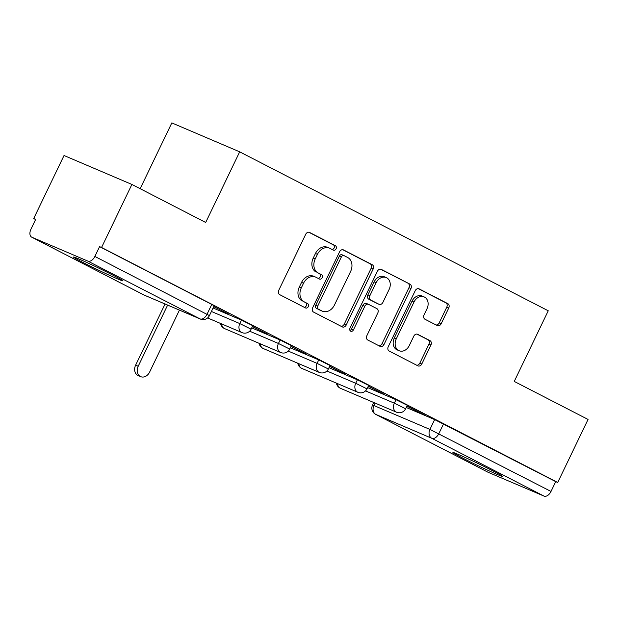 <?xml version="1.0" encoding="UTF-8"?>
<svg xmlns="http://www.w3.org/2000/svg" width="619" height="619" viewBox="0 0 619 619"><rect width="100%" height="100%" fill="white"/><g stroke="black" fill="none" stroke-linecap="round" stroke-linejoin="round"><path stroke-width="0.93" d="M336.094 248.823A2.414 1.911 113.1 0 0 335.444 245.766L309.616 232.465A3.451 2.731 113.1 0 0 309.477 232.396A3.451 2.731 113.1 0 0 305.693 234.322L278.759 290.28A3.451 2.731 113.1 0 0 279.695 294.644L305.515 307.945A2.414 1.911 113.1 0 0 305.616 307.991A2.414 1.911 113.1 0 0 308.27 306.645A2.414 1.911 113.1 0 0 307.612 303.596L304.269 301.871A11.049 8.743 113.1 0 1 301.283 287.92L303.527 283.254A11.049 8.743 113.1 0 1 315.636 277.095A11.049 8.743 113.1 0 1 316.092 277.312L319.435 279.03A2.414 1.911 113.1 0 0 319.536 279.084A2.414 1.911 113.1 0 0 322.182 277.73A2.414 1.911 113.1 0 0 321.524 274.681L318.189 272.956A11.049 8.743 113.1 0 1 315.195 259.005L317.439 254.339A11.049 8.743 113.1 0 1 329.548 248.18A11.049 8.743 113.1 0 1 330.004 248.397L333.347 250.122A2.414 1.911 113.1 0 0 333.448 250.169A2.414 1.911 113.1 0 0 336.094 248.823M332.039 249.449A2.414 1.911 113.1 0 0 334.121 247.979A2.414 1.911 113.1 0 0 333.463 244.923L308.827 232.233M304.208 307.272A2.414 1.911 113.1 0 0 306.289 305.801A2.414 1.911 113.1 0 0 305.631 302.753L304.269 301.871M318.127 278.357A2.414 1.911 113.1 0 0 320.201 276.886A2.414 1.911 113.1 0 0 319.551 273.838L318.189 272.956M113.672 275.525A27.437 0.967 -154.3 0 0 87.712 262.913A27.437 0.967 -154.3 0 0 73.522 257.047A27.437 0.967 -154.3 0 0 82.807 262.363A27.437 0.967 -154.3 0 0 108.766 274.968A27.437 0.967 -154.3 0 0 122.964 280.84A27.437 0.967 -154.3 0 0 113.672 275.525M493.057 470.966A27.437 0.967 -154.3 0 0 467.097 458.362A27.437 0.967 -154.3 0 0 452.907 452.489A27.437 0.967 -154.3 0 0 462.192 457.805A27.437 0.967 -154.3 0 0 488.151 470.417A27.437 0.967 -154.3 0 0 502.342 476.282A27.437 0.967 -154.3 0 0 493.057 470.966M437.254 325.571A3.451 2.731 113.1 0 0 437.401 325.64A3.451 2.731 113.1 0 0 441.185 323.714L448.736 308.014A3.451 2.731 113.1 0 0 447.808 303.65L419.125 288.872A3.451 2.731 113.1 0 0 418.978 288.81A3.451 2.731 113.1 0 0 415.194 290.729L388.26 346.694A3.451 2.731 113.1 0 0 389.196 351.058L417.879 365.829A3.451 2.731 113.1 0 0 418.018 365.899A3.451 2.731 113.1 0 0 421.81 363.972L430.932 345.007A3.451 2.731 113.1 0 0 429.996 340.651L417.724 334.322A3.451 2.731 113.1 0 0 417.585 334.26A3.451 2.731 113.1 0 0 413.794 336.179L409.267 345.588A9.239 7.304 113.1 0 1 399.147 350.733A9.239 7.304 113.1 0 1 396.268 338.887L413.995 302.049A9.239 7.304 113.1 0 1 424.123 296.903A9.239 7.304 113.1 0 1 427.002 308.742L424.046 314.885A3.451 2.731 113.1 0 0 424.982 319.249L437.254 325.571M87.852 261.102L31.855 237.232A7.033 4.294 -62.7 0 1 31.685 237.154A7.033 4.294 -62.7 0 1 30.95 229.208L35.678 219.389L33.697 218.546L64.028 155.516L131.901 184.447L205.694 222.469L239.685 151.833L548.248 310.792L514.25 381.428L588.05 419.442L557.719 482.472L101.562 247.476L99.582 246.633L94.862 256.452L209.423 315.613L214.151 305.794L211.768 304.424L207.04 314.243A7.033 4.294 -62.7 0 1 200.038 318.893L87.852 261.102A7.033 4.294 -62.7 0 0 94.862 256.452M131.901 184.447L101.562 247.476M373.141 269.072A3.451 2.731 113.1 0 0 372.205 264.708L343.522 249.929A3.451 2.731 113.1 0 0 343.383 249.867A3.451 2.731 113.1 0 0 339.599 251.786L312.665 307.751A3.451 2.731 113.1 0 0 313.601 312.108L342.284 326.886A3.451 2.731 113.1 0 0 342.423 326.956A3.451 2.731 113.1 0 0 346.207 325.029L373.141 269.072L371.16 268.228A3.451 2.731 113.1 0 0 370.232 263.864L342.733 249.697M381.327 269.404L410.002 284.183A3.451 2.731 113.1 0 1 410.939 288.539L384.004 344.504A3.451 2.731 113.1 0 1 380.221 346.423A3.451 2.731 113.1 0 1 380.081 346.361L367.81 340.032A3.451 2.731 113.1 0 1 366.874 335.676L377.791 312.982A3.451 2.731 113.1 0 0 376.863 308.618L368.715 304.424A3.451 2.731 113.1 0 0 368.576 304.355A3.451 2.731 113.1 0 0 364.792 306.281L353.418 329.904A2.414 1.911 113.1 0 1 350.772 331.25A2.414 1.911 113.1 0 1 350.014 328.155L377.397 271.261A3.451 2.731 113.1 0 1 381.18 269.335A3.451 2.731 113.1 0 1 381.327 269.404L381.033 269.28M406.25 407.495L434.646 419.597L429.919 429.416L551.011 491.447A7.033 4.294 117.3 0 1 544.008 496.098L488.012 472.227A7.033 4.294 117.3 0 1 487.834 472.142A7.033 4.294 117.3 0 1 487.671 472.049M33.697 218.546L35.608 219.536M140.157 188.702L171.819 122.902L239.685 151.833M557.719 482.472L555.738 481.628L551.011 491.447M213.733 306.653L228.674 314.088M228.573 314.297L213.834 306.444M252.366 326.553L267.307 333.989M267.207 334.198L252.467 326.345M290.992 346.454L305.941 353.89M305.84 354.107L291.1 346.245M329.625 366.363L344.566 373.791M344.466 374.008L329.726 366.146M368.259 386.264L383.2 393.692M383.099 393.908L368.359 386.047M367.616 387.595L396.013 399.696L394.334 403.186L405.631 408.788L407.302 405.298L396.013 399.696M328.983 367.694L357.38 379.795L355.708 383.277L366.997 388.879L368.676 385.397L357.38 379.795M290.357 347.793L318.754 359.894L317.075 363.376L328.364 368.978L330.043 365.496L318.754 359.894M251.724 327.884L280.121 339.993L278.442 343.475L289.731 349.077L291.41 345.595L280.121 339.993M213.091 307.983L241.487 320.093L239.808 323.575L251.105 329.176L252.776 325.695L241.487 320.093M406.892 406.165L424.696 415.07L406.993 405.948M555.738 481.628L434.646 419.597M99.582 246.633L211.768 304.424M329.548 248.18L327.575 247.337A11.049 8.743 113.1 0 0 315.458 253.496L317.439 254.339M316.208 272.112A11.049 8.743 113.1 0 1 313.214 258.162L315.458 253.496M315.636 277.095L313.655 276.252A11.049 8.743 113.1 0 0 301.546 282.411L303.527 283.254M302.289 301.027A11.049 8.743 113.1 0 1 299.302 287.077L301.546 282.411M341.092 326.275A3.451 2.731 113.1 0 0 344.234 324.186L371.16 268.228M344.102 255.662A2.414 1.911 113.1 0 0 344.002 255.616A2.414 1.911 113.1 0 0 341.355 256.962L317.717 306.08A2.414 1.911 113.1 0 0 318.367 309.136L321.895 310.955A11.049 8.743 113.1 0 0 322.352 311.164A11.049 8.743 113.1 0 0 334.461 305.012L350.617 271.432A11.049 8.743 113.1 0 0 347.63 257.473L344.102 255.662M343.901 255.577L342.129 254.819A2.414 1.911 113.1 0 0 342.028 254.773A2.414 1.911 113.1 0 0 339.374 256.119L341.355 256.962M322.352 311.164L320.371 310.32A11.049 8.743 113.1 0 1 319.915 310.111L316.386 308.293A2.414 1.911 113.1 0 1 315.736 305.237L339.374 256.119M380.53 269.172L410.002 284.183M378.898 345.75A3.451 2.731 113.1 0 0 382.031 343.661L408.966 287.696A3.451 2.731 113.1 0 0 408.029 283.34M366.734 303.581A3.451 2.731 113.1 0 0 366.595 303.511A3.451 2.731 113.1 0 0 362.811 305.438L351.437 329.06L353.418 329.904M349.944 330.445A2.414 1.911 113.1 0 0 351.437 329.06M389.127 289.429A9.239 7.304 113.1 0 0 386.248 277.583A9.239 7.304 113.1 0 0 376.12 282.728L369.876 295.712A3.451 2.731 113.1 0 0 370.812 300.068L378.952 304.262A3.451 2.731 113.1 0 0 379.099 304.331A3.451 2.731 113.1 0 0 382.882 302.405L389.127 289.429M386.248 277.583L384.267 276.739A9.239 7.304 113.1 0 0 374.147 281.885L376.12 282.728M377.265 303.542A3.451 2.731 113.1 0 1 377.118 303.488A3.451 2.731 113.1 0 1 376.979 303.418L368.831 299.225A3.451 2.731 113.1 0 1 367.895 294.868L374.147 281.885M424.123 296.903L422.143 296.06A9.239 7.304 113.1 0 0 412.014 301.205L413.995 302.049M399.147 350.733L397.166 349.89A9.239 7.304 113.1 0 1 394.288 338.044L412.014 301.205M416.695 365.218A3.451 2.731 113.1 0 0 419.829 363.129L428.952 344.164A3.451 2.731 113.1 0 0 428.023 339.808L416.935 334.09M436.07 324.96A3.451 2.731 113.1 0 0 439.204 322.87L446.763 307.171A3.451 2.731 113.1 0 0 445.827 302.807L418.328 288.647M167.633 305.097L138.192 366.27A8.093 6.399 113.1 0 0 140.714 376.646A8.093 6.399 113.1 0 0 149.589 372.135L179.433 310.127M140.714 376.646L138.145 375.547A8.093 6.399 -66.9 0 1 135.623 365.171L165.064 303.999M333.463 244.923L335.444 245.766M305.631 302.753L307.612 303.596M319.551 273.838L321.524 274.681M375.114 403.077L373.922 405.546L429.919 429.416A7.033 5.563 -66.9 0 0 431.822 438.306L375.834 414.436L488.012 472.227M544.008 496.098L431.822 438.306A7.033 4.294 -62.7 0 0 438.832 433.656L443.56 423.837M31.855 237.232L144.041 295.023L200.038 318.893A7.033 5.563 113.1 0 0 200.324 319.033A7.033 7.033 0 0 0 209.423 315.613M365.535 390.906L394.334 403.186A7.033 5.563 -66.9 0 0 396.245 412.068A7.033 5.563 -66.9 0 0 396.531 412.208A7.033 7.033 0 0 0 405.631 408.788M326.902 370.998L355.708 383.277A7.033 5.563 -66.9 0 0 357.612 392.167A7.033 5.563 -66.9 0 0 357.898 392.299A7.033 7.033 0 0 0 366.997 388.879M288.268 351.097L317.075 363.376A7.033 5.563 -66.9 0 0 318.978 372.267A7.033 5.563 -66.9 0 0 319.265 372.398A7.033 7.033 0 0 0 328.364 368.978M249.635 331.196L278.442 343.475A7.033 5.563 -66.9 0 0 280.345 352.366A7.033 5.563 -66.9 0 0 280.639 352.497A7.033 7.033 0 0 0 289.731 349.077M211.412 311.473L239.808 323.575A7.033 5.563 -66.9 0 0 241.712 332.465A7.033 5.563 -66.9 0 0 242.006 332.596A7.033 7.033 0 0 0 251.105 329.176M280.639 352.497L224.643 328.627A7.033 5.563 -66.9 0 1 224.349 328.496A7.033 5.563 113.1 0 1 221.61 323.899M319.265 372.398L263.276 348.528A7.033 5.563 -66.9 0 1 262.982 348.396A7.033 5.563 113.1 0 1 260.243 343.808M357.898 392.299L301.902 368.437A7.033 5.563 -66.9 0 1 301.615 368.297A7.033 5.563 113.1 0 1 298.869 363.709M396.531 412.208L340.535 388.337A7.033 5.563 -66.9 0 1 340.249 388.198A7.033 5.563 113.1 0 1 337.502 383.61M373.768 402.497L372.537 405.05L373.922 405.546A7.033 5.563 -66.9 0 0 375.834 414.436A7.033 4.294 117.3 0 1 375.656 414.351L487.834 472.142M31.685 237.154L143.863 294.946A7.033 7.033 0 0 0 144.328 295.162A7.033 5.563 113.1 0 1 144.041 295.023A7.033 4.294 117.3 0 1 143.863 294.946A7.033 4.294 117.3 0 1 143.701 294.853M313.214 258.162L315.195 259.005M299.302 287.077L301.283 287.92M344.234 324.186L346.207 325.029M370.232 263.864L372.205 264.708M315.736 305.237L317.717 306.08M316.386 308.293L318.367 309.136M319.915 310.111L321.895 310.955M408.966 287.696L410.939 288.539M382.031 343.661L384.004 344.504M362.811 305.438L364.792 306.281M367.895 294.868L369.876 295.712M368.831 299.225L370.812 300.068M376.979 303.418L378.952 304.262M394.288 338.044L396.268 338.887M428.023 339.808L429.996 340.651M428.952 344.164L430.932 345.007M419.829 363.129L421.81 363.972M445.827 302.807L447.808 303.65M446.763 307.171L448.736 308.014M439.204 322.87L441.185 323.714M135.623 365.171L138.192 366.27M242.006 332.596L207.62 317.942M220.48 323.42A7.033 7.033 0 0 0 224.643 328.627M259.113 343.321A7.033 7.033 0 0 0 263.276 348.528M297.747 363.229A7.033 7.033 0 0 0 301.902 368.437M336.372 383.13A7.033 7.033 0 0 0 340.535 388.337M372.537 405.05A7.033 7.033 0 0 0 375.656 414.351M144.328 295.162L200.324 319.033M342.028 254.773L344.002 255.616M366.595 303.511L368.576 304.355M377.118 303.488L379.099 304.331"/></g></svg>
